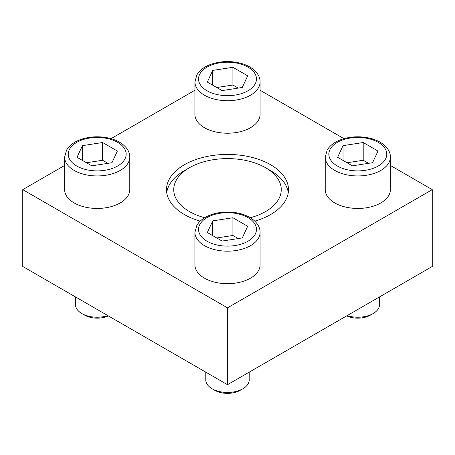 <?xml version="1.0" encoding="UTF-8"?>
<svg xmlns="http://www.w3.org/2000/svg" width="455" height="455" viewBox="0 0 455 455"><rect width="100%" height="100%" fill="white"/><g stroke="black" fill="none" stroke-linecap="round" stroke-linejoin="round"><path stroke-width="0.68" d="M260.078 81.906L260.078 114.41A32.578 18.809 180 0 1 227.5 133.218A32.578 18.809 180 0 1 194.922 114.41L194.922 81.906A32.578 18.809 180 0 0 227.5 100.709A32.578 18.809 180 0 0 260.078 81.906C260.277 77.64 257.678 71.634 249.784 66.948C246.081 64.826 241.821 63.325 237.01 62.426C228.916 60.993 221.05 61.357 213.412 63.512C206.934 65.406 201.969 68.392 198.511 72.476L196.861 74.87L194.922 81.906M260.078 232.363L260.078 264.873A32.578 18.809 180 0 1 227.5 283.675A32.578 18.809 180 0 1 194.922 264.873L194.922 232.363A32.578 18.809 180 0 0 227.5 251.171A32.578 18.809 180 0 0 260.078 232.363C260.277 228.097 257.678 222.091 249.784 217.405C246.081 215.289 241.821 213.782 237.01 212.883C228.916 211.456 221.05 211.814 213.412 213.969C206.934 215.863 201.969 218.849 198.511 222.933L196.861 225.327L194.922 232.363M254.811 221.124A60.987 35.211 0 0 0 288.487 189.638A60.987 35.211 0 0 0 270.623 164.744A60.987 35.211 0 0 0 204.158 157.112A60.987 35.211 0 0 0 166.513 189.638A60.987 35.211 0 0 0 184.372 214.538A60.987 35.211 0 0 0 200.189 221.124M64.621 165.466L22.75 189.638L227.5 307.853L432.25 189.638L390.379 165.466M343.963 138.667L260.078 90.238M194.922 90.238L111.037 138.667M390.379 157.134L390.379 189.638A32.578 18.809 180 0 1 357.801 208.447A32.578 18.809 180 0 1 325.228 189.638L325.228 157.134A32.578 18.809 180 0 0 357.801 175.937A32.578 18.809 180 0 0 390.379 157.134C390.578 152.869 387.978 146.863 380.084 142.176C376.382 140.06 372.122 138.553 367.31 137.655C359.223 136.221 351.357 136.585 343.713 138.741C337.24 140.635 332.275 143.621 328.817 147.704L327.162 150.099L325.228 157.134M129.772 157.134L129.772 189.638A32.578 18.809 180 0 1 97.199 208.447A32.578 18.809 180 0 1 64.621 189.638L64.621 157.134A32.578 18.809 180 0 0 97.199 175.937A32.578 18.809 180 0 0 129.772 157.134C129.976 152.869 127.372 146.863 119.483 142.176C115.78 140.06 111.52 138.553 106.709 137.655C98.616 136.221 90.75 136.585 83.106 138.741C76.633 140.635 71.668 143.621 68.21 147.704L66.555 150.099L64.621 157.134M204.665 217.735A53.747 31.031 180 0 1 189.49 167.696A53.747 31.031 180 0 1 265.504 167.696L270.623 170.653A60.987 35.211 180 0 1 270.628 170.653A60.987 35.211 180 0 1 288.271 192.596M166.729 192.596A60.987 35.211 180 0 1 184.372 170.653L189.49 167.696M432.25 189.638L432.25 266.476L227.5 384.691L22.75 266.476L22.75 189.638M227.5 307.853L227.5 384.691M265.504 167.696A53.747 31.031 180 0 1 265.51 167.696A53.747 31.031 180 0 1 250.335 217.735M249.215 372.15L249.215 379.908A21.715 12.541 180 0 1 242.856 388.775L240.109 390.362A17.83 10.294 180 0 1 214.891 390.362L212.144 388.775A21.715 12.541 180 0 1 205.785 379.908L205.785 372.15M242.856 388.775A21.715 12.541 180 0 1 212.144 388.775M212.724 220.874L207.315 232.528L222.091 241.059L242.276 237.937L247.685 226.283L232.909 217.752L212.724 220.874L212.724 235.65M379.521 296.922L379.521 304.679A21.715 12.541 180 0 1 373.157 313.546L370.41 315.133A17.83 10.294 180 0 1 346.664 315.895M373.157 313.546A21.715 12.541 180 0 1 347.154 315.611M343.024 145.645L337.616 157.299L352.392 165.83L372.577 162.708L377.986 151.054L363.209 142.523L343.024 145.645L343.024 160.422M212.724 70.417L207.315 82.071L222.091 90.602L242.276 87.479L247.685 75.826L232.909 67.294L212.724 70.417L212.724 85.193M108.335 315.895A17.83 10.294 180 0 1 84.59 315.133L81.843 313.546A21.715 12.541 180 0 1 75.479 304.679L75.479 296.922M107.846 315.611A21.715 12.541 180 0 1 81.843 313.546M82.423 145.645L77.014 157.299L91.791 165.83L111.975 162.708L117.384 151.054L102.608 142.523L82.423 145.645L82.423 160.422M238.238 238.562L232.909 235.485L232.909 217.752M232.909 235.485L216.762 237.982M107.937 163.334L102.608 160.257L102.608 142.523M102.608 160.257L86.461 162.754M238.238 88.105L232.909 85.028L232.909 67.294M232.909 85.028L216.762 87.525M368.539 163.334L363.209 160.257L363.209 142.523M363.209 160.257L347.063 162.754M247.975 217.587A28.955 16.716 180 0 1 234.996 245.552A28.955 16.716 180 0 1 199.529 225.077A28.955 16.716 180 0 1 247.975 217.587M378.276 142.358A28.955 16.716 180 0 1 365.297 170.324A28.955 16.716 180 0 1 329.835 149.849A28.955 16.716 180 0 1 378.276 142.358M247.975 67.124A28.955 16.716 180 0 1 234.996 95.095A28.955 16.716 180 0 1 199.529 74.62A28.955 16.716 180 0 1 247.975 67.124M117.674 142.358A28.955 16.716 180 0 1 104.69 170.324A28.955 16.716 180 0 1 69.228 149.849A28.955 16.716 180 0 1 117.674 142.358M265.51 167.696L270.628 170.653"/></g></svg>
